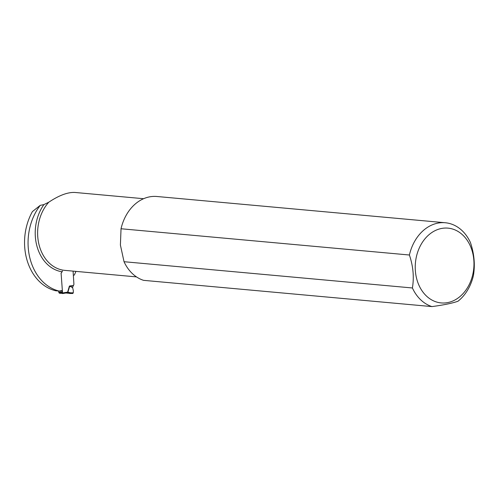 <?xml version="1.0" encoding="UTF-8"?>
<svg xmlns="http://www.w3.org/2000/svg" width="499" height="499" viewBox="0 0 499 499"><rect width="100%" height="100%" fill="white"/><g stroke="black" fill="none" stroke-linecap="round" stroke-linejoin="round"><path stroke-width="0.75" d="M75.948 271.381L74.332 275.061L73.347 275.23M143.606 198.708L75.168 192.477C68.001 192.021 59.206 195.259 48.777 202.207L43.862 204.609L40.226 205.357A51.516 40.201 95.2 0 0 29.535 256.548A51.516 40.201 95.2 0 0 59.2 291.085L62.244 290.462M40.226 205.357L32.416 211.57A51.516 40.201 -84.8 0 0 55.695 290.767L59.2 291.085M409.405 255.008A42.665 33.296 -84.8 0 1 445.283 222.747A42.665 33.296 -84.8 0 1 470.426 242.508C474.225 253.766 475.223 264.757 473.426 275.473A42.665 33.296 -84.8 0 1 457.932 301.265C452.057 303.298 443.386 305.076 431.941 306.592L143.562 280.338A42.665 33.296 95.2 0 1 124.033 261.713L412.405 287.973C414.201 277.226 413.203 266.235 409.405 255.008L121.032 228.754L120.402 245.04L124.033 261.713M431.941 306.592A42.665 33.296 -84.8 0 1 412.405 287.973M459.142 297.236A37.55 29.298 95.2 0 0 459.442 232.353A37.55 29.298 95.2 0 0 415.23 267.002A37.55 29.298 95.2 0 0 459.142 297.236M445.283 222.747L156.911 196.494A42.665 33.296 95.2 0 0 121.032 228.754M72.686 287.087L72.611 287.555L69.398 286.052L72.686 287.087L73.478 285.353L69.398 286.052L67.639 292.152L70.739 292.832L73.284 292.813L72.785 293.474L70.01 293.481L72.785 293.474M73.085 271.119L73.902 284.031A1.534 1.198 95.2 0 1 73.534 285.285A6.144 4.797 95.2 0 0 73.478 285.353M70.39 293.499L67.259 292.788L67.639 292.152L66.735 292.838L67.284 292.794L62.525 293.555L62.575 292.975L67.115 292.202M67.808 291.291L68.182 292.177L67.565 292.807M62.525 293.555L61.109 293.056L59.761 293.306A20.478 2.607 176 0 0 61.165 293.275L62.338 293.381A20.478 2.607 176 0 0 62.525 293.555L66.804 292.832M65.849 292.876L67.24 293.212M70.01 293.481L65.731 292.838M58.695 291.036L58.776 292.14A0.855 0.667 -84.8 0 0 58.957 292.645L59.256 293.106A0.749 0.536 -99.4 0 0 59.05 292.651L58.876 292.115L62.288 292.464L62.082 290.493M73.284 292.813L73.353 290.761L72.611 287.555M61.015 273.358L62.213 271.637A0.855 0.667 -84.8 0 0 62.363 271.007M58.969 292.657L62.531 292.982L61.115 273.371M62.387 292.47A0.855 0.667 95.2 0 0 62.575 292.975M68.114 291.422L69.604 286.488A1.709 0.642 -33.4 0 0 69.692 286.401M62.219 292.47L62.481 292.963A0.749 0.611 -67.1 0 1 62.625 293.406L62.606 293.393A0.749 0.736 -61.1 0 0 62.394 292.957L62.606 293.393M62.338 293.381L62.325 293.169A0.749 0.749 -71.6 0 0 62.138 292.726A0.855 0.842 -37.5 0 0 62.169 292.757L62.575 293.393M59.294 292.67L59.294 293.094M58.932 291.06L59.001 292.177M59.156 292.944A0.749 0.586 -84.8 0 0 59.013 292.663L58.776 292.14M59.032 292.657L59.05 292.651A0.749 0.593 -95.6 0 1 59.231 293.063M60.915 292.152A0.855 0.337 -94.9 0 0 61.053 292.632L61.109 293.056M61.109 292.632L61.165 293.275M61.951 292.246A0.855 0.83 -43.9 0 0 62.144 292.732A0.749 0.749 -47 0 1 62.331 293.169M62.512 292.975A0.749 0.568 -74.6 0 1 62.649 293.375M48.777 202.207A39.253 30.632 95.2 0 0 37.818 237.518A39.253 30.632 95.2 0 0 64.764 270.364L136.489 276.895M62.113 271.793A40.962 31.961 -84.8 0 1 36.926 246.107A40.962 31.961 -84.8 0 1 43.862 204.609M66.311 292.919L68.787 293.144L69.168 292.483M70.359 293.493L70.739 292.832M58.876 292.115L58.801 291.048M60.691 290.78L60.953 293.063M61.845 290.543L61.963 292.271A0.855 0.842 -37.5 0 0 62.138 292.72L62.188 292.782A0.749 0.742 -37.8 0 1 62.194 292.788A0.749 0.742 -37.8 0 1 62.344 293.187M62.144 290.48L62.281 292.426"/></g></svg>
